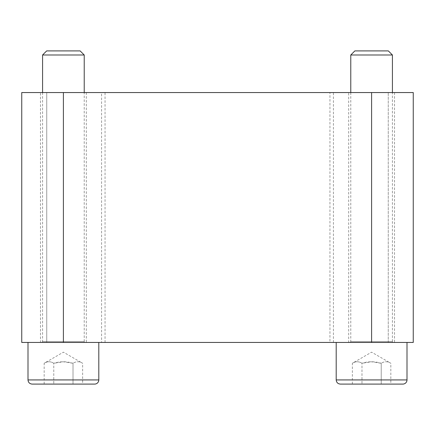 <?xml version="1.0" encoding="UTF-8"?>
<svg xmlns="http://www.w3.org/2000/svg" width="435" height="435" viewBox="0 0 435 435"><rect width="100%" height="100%" fill="white"/><g stroke="black" fill="none" stroke-linecap="round" stroke-linejoin="round"><path stroke-width="0.33" stroke-dasharray="2.17 1.63" d="M101.572 92.552L46.741 92.552L46.741 342.448L105.047 342.448L101.572 342.448L101.572 92.552L413.25 92.552L413.25 342.448L388.259 342.448L388.259 92.552L388.259 342.448L329.953 342.448L329.953 92.552M46.741 342.448L46.741 92.552L21.75 92.552L21.75 342.448L46.741 342.448M101.572 342.448L329.953 342.448M333.428 342.448L333.428 92.552M40.493 342.448L86.304 342.448L40.493 342.448L40.493 92.552L86.304 92.552L40.493 92.552M348.696 342.448L394.507 342.448L348.696 342.448L348.696 92.552L394.507 92.552L348.696 92.552M85.059 342.448L41.744 342.448L85.059 342.448A0.832 0.832 0 0 1 84.221 341.616L42.576 341.616L84.221 341.616L84.221 92.552M84.221 54.995L42.576 54.995M63.401 342.448L27.998 342.448L63.401 342.448M46.665 50.906L80.138 50.906M44.163 384.094L44.163 363.274L63.401 352.165L82.634 363.274C79.431 361.267 76.223 361.267 73.015 363.274C76.223 361.267 79.431 361.267 82.634 363.274L82.634 384.094L44.163 384.094L82.634 384.094L73.015 384.094L73.015 363.274C66.604 361.267 60.193 361.267 53.782 363.274L53.782 384.094L53.782 363.274C50.574 361.267 47.366 361.267 44.163 363.274C47.366 361.267 50.574 361.267 53.782 363.274L63.401 361.784L73.015 363.274L73.015 384.094M393.256 342.448L349.941 342.448L393.256 342.448A0.832 0.832 0 0 1 392.424 341.616L350.779 341.616L392.424 341.616L392.424 92.552M392.424 54.995L350.779 54.995M371.599 342.448L407.002 342.448L371.599 342.448M354.862 50.906L388.335 50.906M352.366 384.094L352.366 363.274L371.599 352.165L390.837 363.274C387.634 361.267 384.426 361.267 381.218 363.274C384.426 361.267 387.634 361.267 390.837 363.274L390.837 384.094L352.366 384.094L390.837 384.094L381.218 384.094L381.218 363.274C374.807 361.267 368.396 361.267 361.985 363.274L361.985 384.094L361.985 363.274C358.777 361.267 355.569 361.267 352.366 363.274C355.569 361.267 358.777 361.267 361.985 363.274L371.599 361.784L381.218 363.274L381.218 384.094M27.998 379.929L98.799 379.929M336.201 379.929L407.002 379.929M105.047 342.448L105.047 92.552M394.507 92.552L394.507 342.448M86.304 92.552L86.304 342.448M42.576 92.552L42.576 341.616L41.744 342.448M350.779 92.552L350.779 341.616L349.941 342.448"/><path stroke-width="0.65" d="M21.75 92.552L63.401 92.552L63.401 342.448L21.75 342.448L21.75 92.552M63.401 92.552L413.25 92.552L413.25 342.448L63.401 342.448M42.576 92.552L42.576 54.995L84.221 54.995L84.221 92.552M84.221 54.995L80.138 50.906L46.665 50.906L42.576 54.995M73.015 384.094L32.163 384.094C29.634 383.849 28.242 382.463 27.998 379.929L98.799 379.929A4.165 4.165 0 0 1 94.634 384.094L82.634 384.094M32.163 384.094L94.634 384.094M350.779 92.552L350.779 54.995L392.424 54.995L392.424 92.552M392.424 54.995L388.335 50.906L354.862 50.906L350.779 54.995M381.218 384.094L340.366 384.094C337.832 383.849 336.445 382.463 336.201 379.929L407.002 379.929A4.165 4.165 0 0 1 402.837 384.094L390.837 384.094M340.366 384.094L402.837 384.094M371.599 92.552L371.599 342.448M98.799 379.929L98.799 342.448M27.998 379.929L27.998 342.448M407.002 379.929L407.002 342.448M336.201 379.929L336.201 342.448"/></g></svg>
